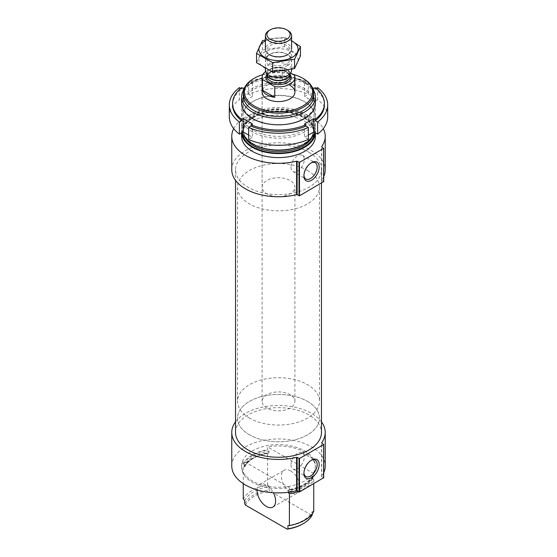 <?xml version="1.0" encoding="UTF-8"?>
<svg xmlns="http://www.w3.org/2000/svg" width="557" height="557" viewBox="0 0 557 557"><rect width="100%" height="100%" fill="white"/><g stroke="black" fill="none" stroke-linecap="round" stroke-linejoin="round"><path stroke-width="0.42" stroke-dasharray="2.79 2.09" d="M313.744 476.228A36.894 21.298 180 0 1 289.396 490.285L289.396 487.612A36.894 21.298 180 0 1 241.606 467.26A36.894 21.298 180 0 1 243.256 460.966L243.256 463.647A36.894 21.298 180 0 1 267.604 449.59L267.604 446.909A36.894 21.298 180 0 1 304.588 452.2A36.894 21.298 180 0 1 315.394 467.26A36.894 21.298 180 0 1 313.744 473.554L313.744 476.228L313.09 475.852L312.296 476.193L312.296 477.607L313.744 479.758A36.894 21.298 180 0 1 298.19 491.476M304.588 450.857A36.894 21.298 180 0 1 315.394 465.924A36.894 21.298 180 0 1 278.5 487.222A36.894 21.298 180 0 1 241.606 465.924A36.894 21.298 180 0 1 264.38 446.241A36.894 21.298 180 0 1 304.588 450.857M243.256 463.647L244.704 465.29A35.091 20.261 180 0 1 269.052 451.233L267.604 449.59M312.352 475.943L312.296 476.193A35.091 20.261 180 0 1 287.948 490.251L288.742 489.909L289.396 490.285M288.345 492.59L287.948 490.251L288.742 489.909A36.073 20.825 180 0 0 313.09 475.852M269.052 451.233L268.655 453.106L269.052 452.639A35.091 20.261 180 0 0 244.704 466.696L243.256 467.17A36.894 21.298 180 0 1 267.604 453.113L268.655 453.106A35.578 20.546 180 0 0 244.307 467.163L244.704 465.29M267.604 453.113L267.604 484.882A36.894 21.298 180 0 0 243.256 498.94M243.256 467.17L243.256 483.636M313.744 479.758L313.744 483.727M244.704 500.632A35.091 20.261 180 0 1 269.052 486.574L267.604 484.882M313.744 511.528L312.296 511.542A35.091 20.261 180 0 1 287.948 525.599M269.052 486.574L269.052 489.791A35.091 20.261 180 0 0 244.704 503.848M312.296 511.542L312.296 513.784M245.505 505.108A34.109 19.69 180 0 1 269.853 491.051L269.052 489.791M312.296 514.752L311.495 515.093A34.109 19.69 180 0 1 302.618 524.026M311.495 515.093L269.853 491.051M262.813 74.638A34.109 19.69 180 0 1 292.717 74.22M262.103 187.18A16.397 9.469 180 0 1 272.227 178.435A16.397 9.469 180 0 1 290.093 180.482A16.397 9.469 180 0 1 294.897 187.18A16.397 9.469 180 0 1 278.5 196.642A16.397 9.469 180 0 1 262.103 187.18L262.103 92.121A16.397 9.469 180 0 1 272.227 83.376A16.397 9.469 180 0 1 290.093 85.43M253.686 78.6A35.091 20.261 180 0 1 303.314 78.6M243.409 96.138A35.091 20.261 180 0 1 265.069 77.423A35.091 20.261 180 0 1 303.314 81.816A35.091 20.261 180 0 1 313.591 96.138M243.875 89.628A36.894 21.298 180 0 1 304.588 81.928A36.894 21.298 180 0 1 313.125 89.628M242.184 132.503A36.894 21.298 180 0 1 241.606 128.758A36.894 21.298 180 0 1 264.38 109.081A36.894 21.298 180 0 1 304.588 113.698A36.894 21.298 180 0 1 315.394 128.758A36.894 21.298 180 0 1 314.816 132.503M241.62 132.831A36.894 21.298 180 0 1 241.606 132.287A36.894 21.298 180 0 1 264.38 112.605A36.894 21.298 180 0 1 304.588 117.228A36.894 21.298 180 0 1 315.394 132.287A36.894 21.298 180 0 1 315.38 132.831M241.606 136.305A36.894 21.298 180 0 1 264.38 116.622A36.894 21.298 180 0 1 304.588 121.238A36.894 21.298 180 0 1 315.394 136.305M323.701 176.625A46.732 26.98 180 0 1 321.591 180.21L323.603 181.624L323.603 148.148M233.703 128.625A46.732 26.98 180 0 1 278.5 109.325A46.732 26.98 180 0 1 323.297 128.625M231.768 169.774A46.732 26.98 180 0 1 278.5 142.794A46.732 26.98 180 0 1 325.232 169.774M308.877 152.235A42.959 24.8 180 0 1 321.459 169.774A42.959 24.8 180 0 1 278.5 194.574A42.959 24.8 180 0 1 235.541 169.774A42.959 24.8 180 0 1 262.062 146.86A42.959 24.8 180 0 1 308.877 152.235M235.541 432.448A42.959 24.8 180 0 1 262.062 409.534A42.959 24.8 180 0 1 308.877 414.909A42.959 24.8 180 0 1 321.459 432.448M323.701 472.775A46.732 26.98 180 0 1 321.591 476.36L323.603 477.767L323.603 444.298M235.541 421.83A46.732 26.98 180 0 1 278.5 405.468A46.732 26.98 180 0 1 321.459 421.83M231.768 465.924A46.732 26.98 180 0 1 278.5 438.944A46.732 26.98 180 0 1 325.232 465.924M257.055 489.895A13.117 7.575 60 0 1 259.764 484.346A13.117 7.575 60 0 1 266.323 485.001A13.117 7.575 60 0 1 273.334 492.736M289.396 487.612L243.256 460.966M313.744 473.554L267.604 446.909M290.677 470.944A13.117 7.575 60 0 1 299.241 482.501A13.117 7.575 60 0 1 297.236 493.015A13.117 7.575 60 0 1 284.119 485.439A13.117 7.575 60 0 1 284.119 470.289A13.117 7.575 60 0 1 290.677 470.944M290.998 167.246A9.385 5.417 120 0 0 292.94 171.542A9.385 5.417 120 0 0 302.326 166.125A9.385 5.417 120 0 0 302.326 155.285A9.385 5.417 120 0 0 295.092 157.805A9.385 5.417 120 0 0 290.998 167.246M311.029 162.957A9.385 5.417 120 0 0 310.548 163.215A9.385 5.417 120 0 0 303.92 174.703A9.385 5.417 120 0 0 303.934 175.246M303.92 174.703L303.92 175.852M290.998 464.733A9.385 5.417 120 0 0 292.94 469.029A9.385 5.417 120 0 0 302.326 463.612A9.385 5.417 120 0 0 302.326 452.771A9.385 5.417 120 0 0 295.092 455.285A9.385 5.417 120 0 0 290.998 464.733M311.029 460.444A9.385 5.417 120 0 0 310.548 460.702A9.385 5.417 120 0 0 303.92 472.19A9.385 5.417 120 0 0 303.934 472.733M303.92 472.19L303.92 473.339M307.485 170.442A40.995 23.666 180 0 1 319.495 187.18A40.995 23.666 180 0 1 278.5 210.845A40.995 23.666 180 0 1 237.505 187.18A40.995 23.666 180 0 1 262.813 165.311A40.995 23.666 180 0 1 307.485 170.442M307.485 401.388A40.995 23.666 180 0 1 319.495 418.126A40.995 23.666 180 0 1 278.5 441.792A40.995 23.666 180 0 1 237.505 418.126A40.995 23.666 180 0 1 262.813 396.257A40.995 23.666 180 0 1 307.485 401.388M312.338 87.56L304.588 83.084L305.995 82.276A45.911 26.506 180 0 0 251.005 82.276L251.005 83.613A45.911 26.506 180 0 1 305.995 83.613L308.334 82.262L308.334 94.307A49.19 28.4 180 0 0 248.666 94.307L252.412 96.472L243.137 101.827L239.392 99.668L239.392 87.616M305.995 82.276L305.995 83.613M315.269 87.63L315.269 88.967A45.911 26.506 180 0 1 324.411 104.841M251.005 83.613L248.666 82.262A49.19 28.4 180 0 1 308.334 82.262M316.237 88.41L315.269 88.967M248.666 82.262L248.666 94.307M317.608 87.616L317.608 99.668A49.19 28.4 180 0 1 327.69 116.893M251.005 82.276L252.412 83.084L244.662 87.56M242.037 100.246A36.894 21.298 180 0 1 278.5 82.199A36.894 21.298 180 0 1 314.963 100.246M241.731 87.63L241.731 88.967L240.763 88.41M232.589 104.841A45.911 26.506 180 0 1 241.731 88.967M229.31 116.893A49.19 28.4 180 0 1 239.392 99.668M252.412 131.953A36.894 21.298 180 0 1 252.412 101.827A36.894 21.298 180 0 1 304.588 101.827A36.894 21.298 180 0 1 304.588 131.953A36.894 21.298 180 0 1 252.412 131.953M317.608 99.668L313.863 101.827L304.588 96.472L308.334 94.307M308.334 139.473L304.588 137.307L308.334 135.142M248.666 135.142L252.412 137.307L248.666 139.473M253.351 118.648A35.564 20.532 180 0 1 242.936 104.131A35.564 20.532 180 0 1 278.5 83.599A35.564 20.532 180 0 1 314.064 104.131A35.564 20.532 180 0 1 292.112 123.097A35.564 20.532 180 0 1 253.351 118.648M253.351 130.324A35.564 20.532 180 0 1 242.936 115.8A35.564 20.532 180 0 1 253.351 101.283A35.564 20.532 180 0 1 303.649 101.283A35.564 20.532 180 0 1 314.064 115.8A35.564 20.532 180 0 1 292.112 134.773A35.564 20.532 180 0 1 253.351 130.324M252.412 123.919L252.412 137.307M304.588 123.919L304.588 137.307M313.863 88.438L313.863 101.827M304.588 83.084L304.588 96.472M243.137 88.438L243.137 101.827M252.412 83.084L252.412 96.472M265.633 71.526A16.397 9.469 180 0 1 282.246 68.177L290.691 73.051M266.907 408.086A16.397 9.469 180 0 1 262.103 401.388A16.397 9.469 180 0 1 278.5 391.926A16.397 9.469 180 0 1 294.897 401.388A16.397 9.469 180 0 1 284.773 410.133A16.397 9.469 180 0 1 266.907 408.086M282.246 68.177L282.246 78.892L294.465 85.945A16.397 9.469 0 0 0 282.246 78.892M294.465 75.23L294.465 85.945M249.515 418.126A40.995 23.666 180 0 1 237.505 401.388A40.995 23.666 180 0 1 278.5 377.723A40.995 23.666 180 0 1 319.495 401.388A40.995 23.666 180 0 1 294.187 423.257A40.995 23.666 180 0 1 249.515 418.126M249.515 434.857A40.995 23.666 180 0 1 237.505 418.126A40.995 23.666 180 0 1 278.5 394.46A40.995 23.666 180 0 1 319.495 418.126A40.995 23.666 180 0 1 294.187 439.988A40.995 23.666 180 0 1 249.515 434.857M269.226 30.426A13.117 7.575 180 0 1 287.774 30.426M265.383 70.05A13.117 7.575 180 0 1 278.5 62.481A13.117 7.575 180 0 1 291.617 70.05M292.355 67.989A19.592 11.314 0 0 0 283.569 49.065A19.592 11.314 0 0 0 259.576 62.92A19.592 11.314 0 0 0 292.355 67.989M287.774 65.343A13.117 7.575 0 0 0 287.774 54.635A13.117 7.575 0 0 0 269.226 54.635A13.117 7.575 0 0 0 269.226 65.343A13.117 7.575 0 0 0 287.774 65.343M256.554 62.704L262.438 50.033L284.383 46.635L300.446 55.909M284.383 46.635L284.383 37.291L265.383 39.937M291.617 40.814L284.383 37.291M262.438 50.033L262.438 40.689M286.834 54.092L287.774 54.635L286.834 55.178A11.788 6.802 0 0 0 290.288 50.367A11.788 6.802 0 0 0 278.5 43.564A11.788 6.802 0 0 0 266.712 50.367A11.788 6.802 0 0 0 270.166 55.178A11.788 6.802 0 0 0 286.834 55.178L287.774 54.635A13.117 7.575 0 0 0 287.774 43.926A13.117 7.575 0 0 0 269.226 43.926A13.117 7.575 0 0 0 269.226 54.635L270.166 54.092A11.788 6.802 0 0 0 266.712 58.903A11.788 6.802 0 0 0 273.988 65.19A11.788 6.802 0 0 0 286.834 63.714A11.788 6.802 0 0 0 290.288 58.903A11.788 6.802 0 0 0 286.834 54.092A11.788 6.802 0 0 0 270.166 54.092M291.617 40.877A19.592 11.314 0 0 0 265.383 40.877M243.91 464.023A36.073 20.825 180 0 1 268.258 449.965M312.296 477.607A35.091 20.261 180 0 1 287.948 491.664M312.693 478.533A35.578 20.546 180 0 1 293.525 491.469M303.662 114.853A35.578 20.546 180 0 1 287.711 149.22A35.578 20.546 180 0 1 244.133 124.058A35.578 20.546 180 0 1 303.662 114.853M256.561 145.885A35.091 20.261 180 0 1 243.409 130.073A35.091 20.261 180 0 1 265.069 111.358A35.091 20.261 180 0 1 303.314 115.745A35.091 20.261 180 0 1 313.591 130.073A35.091 20.261 180 0 1 300.439 145.885M245.31 138.059A35.091 20.261 180 0 1 243.409 131.48A35.091 20.261 180 0 1 265.069 112.765A35.091 20.261 180 0 1 303.314 117.158A35.091 20.261 180 0 1 313.591 131.48A35.091 20.261 180 0 1 311.69 138.059M242.476 133.346A36.073 20.825 180 0 1 263.851 113.252A36.073 20.825 180 0 1 304.011 117.562A36.073 20.825 180 0 1 314.524 133.346M321.695 180.524L321.695 147.055M321.591 180.21L321.591 146.964M321.695 476.667L321.695 443.198M321.591 476.36L321.591 443.107M266.956 74.45A12.623 7.29 180 0 1 278.5 70.105A12.623 7.29 180 0 1 290.044 74.45M267.221 75.028A11.398 6.58 180 0 1 267.102 74.088L267.416 75.453A11.467 6.621 180 0 1 278.5 67.125A11.467 6.621 180 0 1 289.584 75.453L289.898 74.088A11.398 6.58 180 0 1 289.779 75.028M267.102 74.777L267.102 74.088A11.398 6.58 180 0 1 278.5 67.508A11.398 6.58 180 0 1 289.898 74.088L289.898 74.777M267.102 76.393A11.398 6.58 180 0 1 278.5 69.813A11.398 6.58 180 0 1 289.898 76.393L287.628 72.828C283.966 70.474 279.447 69.806 274.065 70.83C266.197 73.531 267.896 74.756 267.102 76.393M241.606 465.924L241.606 467.26M315.394 465.924L315.394 467.26M312.345 475.936C308.634 482.849 300.613 487.466 288.268 489.791M244.655 466.954C248.366 460.04 256.387 455.424 268.732 453.099M241.606 103.505L241.606 128.758M315.394 103.505L315.394 128.758M313.591 130.073C314.232 140.343 297.257 150.341 278.173 149.917C259.325 150.132 242.789 140.211 243.409 130.073L243.409 131.48C243.729 124.246 249.459 118.564 260.606 114.436C276.195 109.903 290.496 110.961 303.516 117.611C310.158 121.607 313.514 126.23 313.591 131.48L313.591 130.073M241.606 132.287L241.606 132.838M315.394 132.287L315.394 132.838M321.556 180.322L321.556 146.853M235.541 169.774L235.541 180.391M321.459 169.774L321.459 183.128M321.556 476.472L321.556 442.996M272.881 507.072L297.236 493.015M259.764 484.346L284.119 470.289M292.94 171.542L305.863 178.999M302.326 155.285L315.241 162.748M310.548 163.215L311.544 162.637M292.94 469.029L305.863 476.486M302.326 452.771L315.241 460.235M310.548 460.702L311.544 460.124M294.897 401.388L294.897 187.18M237.505 187.18L237.505 401.388M319.495 187.18L319.495 401.388M242.936 104.131L242.936 115.8M314.064 104.131L314.064 115.8M253.351 101.283L252.412 101.827M303.649 101.283L304.588 101.827M262.103 92.121L262.103 401.388M265.383 49.281L265.383 68.455M291.617 49.281L291.617 69.333M290.288 58.903L290.288 50.367M266.712 58.903L266.712 50.367M270.166 55.178L269.226 54.635"/><path stroke-width="0.84" d="M298.19 491.476A36.894 21.298 180 0 1 289.396 493.815L288.345 492.59A35.578 20.546 180 0 0 293.525 491.469M243.256 483.636L243.256 498.94L244.704 500.632L244.704 503.848L245.505 505.108L287.147 529.15L287.948 528.809L287.948 525.599L289.396 525.585L289.396 493.815M313.744 483.727L313.744 511.528A36.894 21.298 180 0 1 289.396 525.585M312.296 513.784L312.296 514.752A35.091 20.261 180 0 1 303.314 523.622A35.091 20.261 180 0 1 287.948 528.809M303.314 523.622L302.618 524.026A34.109 19.69 180 0 1 287.147 529.15M292.717 74.22A34.109 19.69 180 0 1 302.618 78.196L302.618 78.196A34.109 19.69 180 0 1 302.618 106.046A34.109 19.69 180 0 1 254.382 106.046A34.109 19.69 180 0 1 254.382 78.196A34.109 19.69 180 0 1 262.813 74.638M290.093 85.43A16.397 9.469 180 0 1 294.897 92.121A16.397 9.469 180 0 1 278.5 101.59A16.397 9.469 180 0 1 262.103 92.121L262.103 77.395A16.397 9.469 180 0 1 265.633 71.526M303.314 78.6L302.618 78.196L303.314 78.6A35.091 20.261 180 0 1 313.591 92.928A35.091 20.261 180 0 1 278.5 113.182A35.091 20.261 180 0 1 243.409 92.928A35.091 20.261 180 0 1 253.686 78.6L254.382 78.196M313.591 92.928L313.591 96.138A35.091 20.261 180 0 1 278.5 116.399A35.091 20.261 180 0 1 243.409 96.138L243.409 92.928M313.125 89.628A36.894 21.298 180 0 1 315.394 96.988A36.894 21.298 180 0 1 278.5 118.286A36.894 21.298 180 0 1 241.606 96.988A36.894 21.298 180 0 1 243.875 89.628M314.816 132.503A36.894 21.298 180 0 1 278.5 150.056A36.894 21.298 180 0 1 242.184 132.503M315.38 132.831A36.894 21.298 180 0 1 278.5 153.586A36.894 21.298 180 0 1 241.62 132.831M315.394 132.838L315.394 136.305A36.894 21.298 180 0 1 278.5 157.603A36.894 21.298 180 0 1 241.606 136.305L241.606 132.838M231.768 136.305L231.768 169.774A46.732 26.98 180 0 0 296.582 194.651L297.118 194.713L297.118 161.245L296.582 161.182A46.732 26.98 180 0 1 231.768 136.305A46.732 26.98 180 0 1 233.703 128.625M323.297 128.625A46.732 26.98 180 0 1 325.232 136.305A46.732 26.98 180 0 1 321.591 146.742L323.603 148.42L299.485 162.345L297.118 161.245M323.603 181.624L299.485 195.813L297.118 194.713M303.92 175.852A10.785 6.224 120 0 0 311.544 180.252A10.785 6.224 120 0 0 319.175 167.044A10.785 6.224 120 0 0 311.544 162.637A10.785 6.224 120 0 0 303.92 175.852M325.232 136.305L325.232 169.774A46.732 26.98 180 0 1 323.701 176.625M321.459 183.128L321.459 432.448A42.959 24.8 180 0 1 278.5 457.255A42.959 24.8 180 0 1 235.541 432.448L235.541 180.391M231.768 432.448L231.768 465.924A46.732 26.98 180 0 0 296.582 490.801L297.118 490.863L297.118 457.388L296.582 457.332A46.732 26.98 180 0 1 231.768 432.448A46.732 26.98 180 0 1 235.541 421.83M321.459 421.83A46.732 26.98 180 0 1 325.232 432.448A46.732 26.98 180 0 1 321.591 442.892L323.603 444.57L299.485 458.488L297.118 457.388M323.603 477.767L299.485 491.963L297.118 490.863M303.92 473.339A10.785 6.224 120 0 0 311.544 477.739A10.785 6.224 120 0 0 319.175 464.531A10.785 6.224 120 0 0 311.544 460.124A10.785 6.224 120 0 0 303.92 473.339M325.232 432.448L325.232 465.924A46.732 26.98 180 0 1 323.701 472.775M273.334 492.736A13.117 7.575 60 0 1 272.881 507.072A13.117 7.575 60 0 1 262.591 503.354A13.117 7.575 60 0 1 257.055 489.895M303.934 175.246A9.385 5.417 120 0 0 305.863 178.999A9.385 5.417 120 0 0 315.241 173.582A9.385 5.417 120 0 0 315.241 162.748A9.385 5.417 120 0 0 311.029 162.957M303.934 472.733A9.385 5.417 120 0 0 305.863 476.486A9.385 5.417 120 0 0 315.241 471.069A9.385 5.417 120 0 0 315.241 460.235A9.385 5.417 120 0 0 311.029 460.444M312.338 87.56L313.863 88.438L315.269 87.63A45.911 26.506 180 0 1 324.411 103.505L324.411 104.841A45.911 26.506 180 0 1 315.269 120.716L317.608 122.067L317.608 134.112A49.19 28.4 180 0 0 327.69 116.893L327.69 104.841A49.19 28.4 180 0 1 317.608 122.067M324.411 103.505A45.911 26.506 180 0 1 315.269 119.372L315.269 120.716M244.662 87.56L243.137 88.438L241.731 87.63A45.911 26.506 180 0 0 232.589 103.505A45.911 26.506 180 0 0 241.731 119.372L243.137 118.564L252.412 123.919L251.005 124.733A45.911 26.506 180 0 0 305.995 124.733L305.995 126.07A45.911 26.506 180 0 1 251.005 126.07L248.666 127.421L248.666 139.473A49.19 28.4 180 0 0 308.334 139.473L308.334 127.421A49.19 28.4 180 0 1 248.666 127.421M251.005 124.733L251.005 126.07M316.237 88.41L317.608 87.616A49.19 28.4 180 0 1 327.69 104.841M308.334 127.421L305.995 126.07M305.995 124.733L304.588 123.919L313.863 118.564L315.269 119.372M314.963 100.246A36.894 21.298 180 0 1 295.189 122.498A36.894 21.298 180 0 1 252.412 118.564A36.894 21.298 180 0 1 242.037 100.246M241.731 119.372L241.731 120.716A45.911 26.506 180 0 1 232.589 104.841L232.589 103.505M240.763 88.41L239.392 87.616A49.19 28.4 180 0 0 229.31 104.841L229.31 116.893A49.19 28.4 180 0 0 239.392 134.112L243.137 131.953L248.666 135.142M241.731 120.716L239.392 122.067A49.19 28.4 180 0 1 229.31 104.841M239.392 122.067L239.392 134.112M308.334 135.142L313.863 131.953L317.608 134.112M243.137 118.564L243.137 131.953M313.863 118.564L313.863 131.953M290.691 73.051L294.465 75.23A16.397 9.469 180 0 1 294.897 77.395A16.397 9.469 180 0 1 274.754 86.614L262.535 79.56A16.397 9.469 180 0 1 262.103 77.395M262.535 90.269A16.397 9.469 0 0 0 266.907 94.801A16.397 9.469 0 0 0 274.754 97.322L262.535 90.269L262.535 79.56M274.754 86.614L274.754 97.322M270.291 39.289A11.606 6.705 180 0 1 270.291 29.813A11.606 6.705 180 0 1 286.709 29.813A11.606 6.705 180 0 1 286.709 39.289A11.606 6.705 180 0 1 270.291 39.289M286.709 29.813L287.774 30.426A13.117 7.575 180 0 1 291.617 35.787A13.117 7.575 180 0 1 283.52 42.785A13.117 7.575 180 0 1 269.226 41.141A13.117 7.575 180 0 1 265.383 35.787A13.117 7.575 180 0 1 269.226 30.426L270.291 29.813M291.617 69.333L291.617 70.05A13.117 7.575 180 0 1 291.179 71.999A13.117 7.575 180 0 1 281.905 77.367A13.117 7.575 180 0 1 269.226 75.404A13.117 7.575 180 0 1 265.821 71.999A13.117 7.575 180 0 1 265.383 70.05L265.383 68.455M300.446 46.565L300.446 55.909L294.562 68.581L272.617 71.978L256.554 62.704L256.554 53.361L272.617 62.635L294.562 59.237L300.446 46.565L291.617 40.814M272.617 71.978L272.617 62.635M294.562 68.581L294.562 59.237M265.383 39.937L262.438 40.689L256.554 53.361M287.774 54.635L287.774 54.635A13.117 7.575 0 0 1 269.226 54.635M265.383 40.877A19.592 11.314 0 0 0 264.29 57.072A19.592 11.314 0 0 0 292.355 57.28A19.592 11.314 0 0 0 291.617 40.877M300.439 145.885A35.091 20.261 180 0 1 256.561 145.885M311.69 138.059A35.091 20.261 180 0 1 278.5 151.741A35.091 20.261 180 0 1 245.31 138.059M314.524 133.346A36.073 20.825 180 0 1 278.5 153.112A36.073 20.825 180 0 1 242.476 133.346M296.582 194.651L296.582 161.182M299.025 195.813L299.025 162.345M299.485 195.813L299.485 162.345M323.603 181.888L323.603 148.42M296.582 490.801L296.582 457.332M299.025 491.963L299.025 458.488M299.485 491.963L299.485 458.488M323.603 478.038L323.603 444.57M290.044 74.45A12.623 7.29 180 0 1 285.637 83.411A12.623 7.29 180 0 1 269.574 82.547A12.623 7.29 180 0 1 266.956 74.45M291.179 71.999L289.584 75.453A11.467 6.621 180 0 1 281.48 80.145A11.467 6.621 180 0 1 270.389 78.433A11.467 6.621 180 0 1 267.416 75.453L265.821 71.999M289.779 75.028A11.398 6.58 180 0 1 282.1 80.333A11.398 6.58 180 0 1 270.444 78.746A11.398 6.58 180 0 1 267.221 75.028M289.898 74.777L289.898 76.393A11.398 6.58 180 0 1 282.859 82.471A11.398 6.58 180 0 1 270.444 81.044A11.398 6.58 180 0 1 267.102 76.393L267.102 74.777M241.606 96.988L241.606 103.505M315.394 96.988L315.394 103.505M323.701 181.756L323.701 148.287M323.701 477.906L323.701 444.43M294.897 77.395L294.897 92.121M265.383 35.787L265.383 49.281M291.617 35.787L291.617 49.281"/></g></svg>
